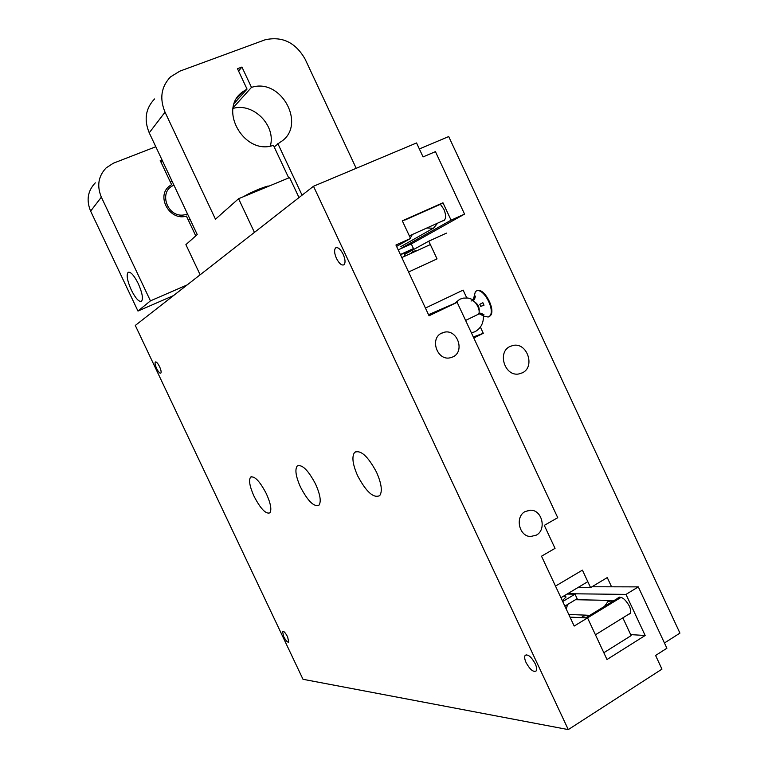 <?xml version="1.0" encoding="UTF-8"?>
<svg xmlns="http://www.w3.org/2000/svg" width="768" height="768" viewBox="0 0 768 768"><rect width="100%" height="100%" fill="white"/><g stroke="black" fill="none" stroke-linecap="round" stroke-linejoin="round"><path stroke-width="1.15" d="M404.755 220.118L440.39 204.298L443.885 209.318C446.083 214.656 446.15 218.381 444.086 220.512L442.493 220.973M617.75 598.282L617.914 598.032C621.226 596.006 625.018 598.666 629.29 606C630.816 609.437 631.075 611.99 630.067 613.661L628.08 614.611M254.026 496.234C249.686 486.518 248.544 480.144 250.608 477.13C254.582 475.718 259.853 481.277 266.4 493.814C270.72 503.52 271.872 509.875 269.856 512.861C265.814 514.291 260.534 508.752 254.026 496.234M300.509 487.123C295.834 476.602 294.739 469.565 297.206 466.013C302.035 464.045 308.17 470.093 315.61 484.157C320.256 494.65 321.37 501.658 318.97 505.181C314.054 507.197 307.901 501.178 300.509 487.123M525.216 511.517C514.762 516.643 518.995 536.486 530.573 536.515L536.275 535.162C546.816 529.853 542.198 509.875 530.525 510.192L525.216 511.517M441.763 333.082C429.504 338.266 436.982 360.787 449.99 357.85L452.899 356.909C465.264 351.514 457.306 328.858 444.24 332.237L441.763 333.082M283.642 636.49L282.538 631.286C283.747 630.893 285.446 632.774 287.616 636.912L288.72 642.115C287.501 642.509 285.811 640.627 283.642 636.49M526.138 662.707C524.65 659.395 524.294 656.995 525.082 655.517C527.789 653.856 531.158 656.582 535.19 663.686C536.669 666.989 537.024 669.379 536.266 670.858C533.53 672.528 530.15 669.811 526.138 662.707M156.614 368.467C155.117 365.069 154.704 362.89 155.386 361.949C156.422 361.67 157.814 363.245 159.562 366.662C161.069 370.07 161.482 372.24 160.8 373.181C159.754 373.459 158.362 371.894 156.614 368.467M336.451 258.394C334.282 253.277 334.022 249.773 335.674 247.882C337.939 246.922 340.445 249.062 343.181 254.275C345.341 259.382 345.61 262.886 343.987 264.768C341.702 265.747 339.197 263.626 336.451 258.394M357.696 475.91C352.646 464.477 351.61 456.634 354.605 452.381C360.605 449.558 367.91 456.173 376.531 472.214C381.533 483.581 382.589 491.386 379.718 495.61C373.594 498.528 366.259 491.962 357.696 475.91M638.304 586.886L625.997 594.403L645.158 635.491L606.998 659.52L587.539 617.894L574.186 626.054L541.517 556.205L555.034 548.362L544.291 525.37L557.741 517.699L457.142 302.323L429.043 315.782L395.942 245.021L410.554 238.445L402.307 220.81L442.954 202.771L451.075 220.176L464.554 214.109L435.437 151.642L423.062 156.912L416.554 142.954L313.488 186.259L135.293 325.45L302.995 679.286L568.282 729.6L661.958 669.13L655.584 655.469L666.893 648.24L638.304 586.886L591.974 586.762M464.554 214.109L411.302 243.946L398.208 249.859M442.954 202.771L440.39 204.298M313.488 186.259L568.282 729.6M625.997 594.403L567.648 593.712M645.158 635.491L630.682 634.618M587.539 617.894L570.029 617.155M457.142 302.323L428.525 314.678M410.554 238.445L396.595 246.403M451.075 220.176L401.827 247.891M510.048 346.464C496.982 352.157 504.806 376.762 518.813 373.958L522.355 372.826C535.526 366.883 527.174 342.154 513.11 345.437L510.048 346.464M446.515 233.107L428.765 241.181L437.03 258.883L408.576 272.016M407.875 251.635L407.434 252.893M407.194 253.027L406.003 252.662M428.765 241.181L404.582 254.458M425.434 308.054L463.123 290.112L466.752 297.888M480.384 327.091L483.283 333.293L473.328 336.979M483.283 333.293L473.798 337.978M555.504 586.099L582.413 570.134L590.573 587.606L577.939 587.558M590.573 587.606L607.258 577.574L611.568 586.81M664.445 642.989L679.939 633.12L448.704 136.56L419.347 148.954M410.371 238.061L412.301 234.547M589.315 615.638L587.722 615.216L583.171 616.176L581.424 617.635M417.034 250.637L413.338 251.222L410.486 253.622M613.728 600.739L608.074 601.392L604.435 606.413M426.883 227.99L433.488 228.23L437.597 223.171M603.821 652.733L631.142 635.616L622.848 617.846M473.194 300.096L474.384 299.645L475.536 296.093L474.134 296.621L473.194 300.096M473.558 298.742L475.392 291.562L476.362 290.986C483.715 287.299 496.109 311.51 489.331 316.368L488.17 317.03L483.475 316.09M482.496 315.053L483.917 314.563L480.538 313.19L479.328 313.594L482.496 315.053L483.869 314.544M476.467 290.938L476.957 290.707C484.32 287.011 496.714 311.222 489.926 316.08L488.87 316.714M471.062 301.056L471.35 300.912C475.219 299.04 481.709 311.798 478.176 314.323L477.341 314.726M475.018 302.304C477.811 304.435 479.174 307.258 479.107 310.771M483.984 305.184L480.758 306.374L484.003 305.213L482.88 302.726L479.818 304.31L480.768 306.394L482.669 305.654L480.749 306.346M479.136 311.712C479.616 307.363 477.994 304.022 474.288 301.699M471.427 332.899L474.97 331.718C481.056 328.282 483.869 322.694 483.389 314.966M473.299 299.722L467.923 298.003L463.238 298.128L459.811 299.251L454.685 303.379M356.198 168.317L305.107 59.126C295.574 42.451 282.221 36.01 265.075 39.811L179.894 71.126L170.534 76.877C161.194 86.659 159.36 98.429 165.034 112.166L215.472 219.206L238.579 198.71L254.429 232.387M154.579 98.947C145.594 108.384 143.808 119.674 149.232 132.816L197.242 234.557L185.904 244.637L200.15 274.79M274.186 146.947L279.926 142.358C307.363 126.643 281.923 77.318 251.482 87.389L233.146 107.741M233.03 108.413C253.325 102.317 276.278 125.664 270.326 146.054M277.834 143.558L302.064 195.187M238.56 71.03L241.939 67.046L237.475 68.717L247.037 89.088L242.621 91.853C217.574 109.267 244.483 155.789 273.427 145.325L288.73 177.936M241.939 67.046L251.482 87.389M299.002 197.578L289.603 177.571L238.579 198.71M234.384 103.219L247.037 89.088M138.288 283.68C134.112 275.434 130.733 271.632 128.15 272.285C126.192 274.838 127.238 280.733 131.29 289.978C135.456 298.224 138.845 302.006 141.446 301.344C143.386 298.819 142.33 292.934 138.288 283.68M173.558 295.565L137.971 311.059L150.442 300.864L101.357 197.165C96.701 185.914 98.304 176.15 106.157 167.885L113.299 163.238L155.808 146.746M187.2 284.899L150.442 300.864M137.971 311.059L90.624 211.123C86.141 200.275 87.696 190.848 95.299 182.832M161.99 159.859L160.224 160.55L171.59 184.637L169.814 185.808C155.443 195.658 169.661 221.51 186.413 216.058L195.763 235.872M161.117 162.451L162.47 160.858M173.981 185.261C157.891 190.954 167.213 218.131 184.157 214.906L187.546 214.003M170.285 181.882L172.08 181.238M190.08 219.389L188.362 220.186M404.41 253.229L400.435 254.611M400.378 254.506L413.453 248.563L404.467 253.517M413.453 248.563L411.293 243.936M564.499 595.891L566.054 596.957L562.339 600.71M564.864 606.115L577.142 598.714L575.021 594.163L562.723 601.536M575.021 594.163L567.053 594.067M621.13 597.341L587.482 617.894M619.67 597.11L585.744 617.818M165.034 112.166L149.232 132.816M90.624 211.123L101.357 197.165M267.11 186.893C262.522 188.179 256.55 190.656 249.206 194.304M243.677 196.598C254.074 190.915 262.205 187.459 268.061 186.221M617.914 598.032L619.363 597.139M250.608 477.13L251.549 476.659M297.206 466.013L298.541 465.341M525.082 655.517L526.262 654.787M335.674 247.882L336.365 247.574M354.605 452.381L356.592 451.363M440.89 333.562L444.24 332.237M527.914 510.461L530.525 510.192M509.99 346.493L513.11 345.437M586.358 615.168L568.771 614.477M611.05 600.413L575.491 599.712M432.931 228.451L400.656 246.71M478.752 313.536L482.573 315.475M478.176 314.323L465.6 320.438M489.926 316.08L489.331 316.368M236.63 98.573L242.621 91.853M268.896 186.154L268.33 186.154M243.638 196.608C252.538 191.05 269.693 185.002 268.253 186.154M404.592 256.301L404.352 252.941M565.795 597.619L564.317 595.699M566.275 609.12L567.542 604.502M630.326 613.219L595.44 634.79M444.595 220.022L409.344 235.872M401.818 257.568L430.349 244.57M560.938 597.725L587.798 581.654"/></g></svg>
